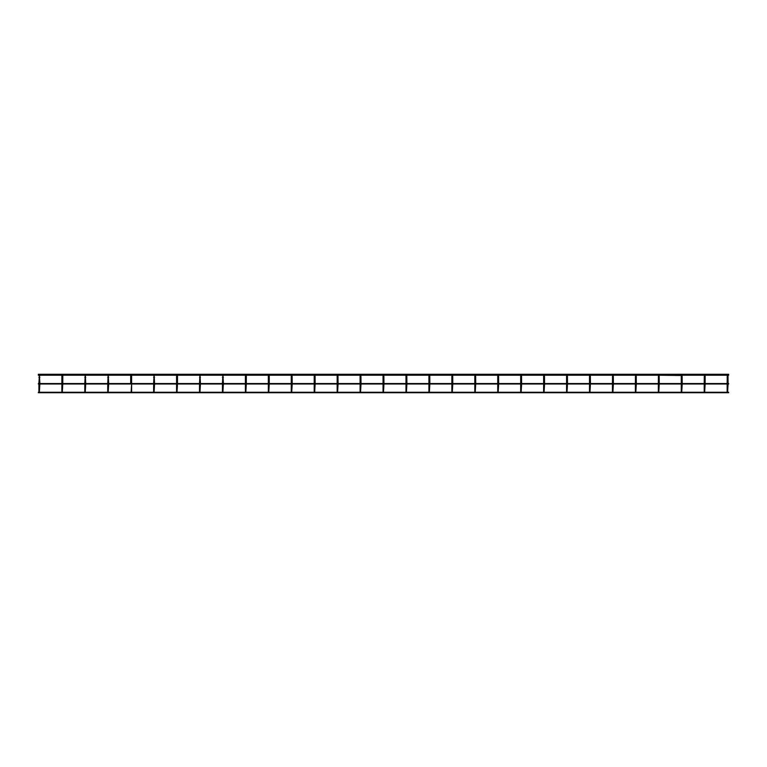 <?xml version="1.0" encoding="UTF-8"?>
<svg xmlns="http://www.w3.org/2000/svg" width="767" height="767" viewBox="0 0 767 767"><rect width="100%" height="100%" fill="white"/><g stroke="black" fill="none" stroke-linecap="round" stroke-linejoin="round"><path stroke-width="1.15" d="M728.075 383.989L727.615 391.899M705.132 375.494L705.132 377.335L705.036 375.207L727.26 375.207L727.154 383.078M728.075 383.078L727.969 375.207L728.65 375.207L728.65 374.286L38.35 374.286L38.35 375.207L39.031 375.207M727.615 375.034L727.154 375.494L728.075 375.494L727.615 375.034M727.154 383.989L727.154 391.899M38.35 392.253L728.65 392.253M705.132 383.989L704.681 391.899M682.199 383.078L682.093 375.207L704.317 375.207L704.221 383.078M704.221 383.989L704.221 391.899M705.132 383.078L705.132 377.335L704.221 377.335M682.199 383.989L681.738 391.899M682.199 377.335L681.278 377.335L681.278 375.494L681.278 383.078M659.256 383.078L659.15 375.207L681.278 375.494M681.278 383.989L681.278 391.899M659.256 383.989L658.795 391.899M636.313 383.078L636.207 375.207L658.441 375.207L658.335 383.078M658.795 375.034L658.335 375.494L659.256 375.494L658.795 375.034M658.335 383.989L658.335 391.899M636.313 383.989L635.853 391.899M613.37 383.078L613.264 375.207L635.498 375.207L635.392 383.078M635.853 375.034L635.392 375.494L636.313 375.494L635.853 375.034M635.392 383.989L635.392 391.899M613.37 383.989L612.91 391.899M590.427 383.078L590.322 375.207L612.555 375.207L612.449 383.078M612.91 375.034L612.449 375.494L613.37 375.494L612.91 375.034M612.449 383.989L612.449 391.899M590.427 383.989L589.967 391.899M589.516 375.494L590.427 375.494L589.516 375.494L589.516 383.078M589.516 383.989L589.516 391.899M567.484 383.989L567.034 391.899M567.484 383.078L567.388 375.207L589.612 375.207M566.573 375.494L567.484 375.494L566.573 375.494L566.573 383.078M566.573 383.989L566.573 391.899M544.551 383.989L544.091 391.899M544.551 383.078L544.445 375.207L566.669 375.207M543.63 375.494L544.551 375.494L543.63 375.494L543.63 383.078M543.63 383.989L543.63 391.899M521.608 383.989L521.148 391.899M521.608 383.078L521.502 375.207L543.736 375.207M520.688 375.494L521.608 375.494L520.688 375.494L520.688 383.078M520.688 383.989L520.688 391.899M498.665 383.989L498.205 391.899M498.665 383.078L498.56 375.207L520.793 375.207M497.745 375.494L498.665 375.494L497.745 375.494L497.745 383.078M497.745 383.989L497.745 391.899M475.722 383.989L475.262 391.899M475.722 383.078L475.617 375.207L497.85 375.207M474.802 375.494L475.722 375.494L474.802 375.494L474.802 383.078M474.802 383.989L474.802 391.899M452.779 383.989L452.319 391.899M452.779 383.078L452.683 375.207L474.907 375.207M451.868 375.494L452.779 375.494L451.868 375.494L451.868 383.078M451.868 383.989L451.868 391.899M429.836 383.989L429.386 391.899M429.836 383.078L429.741 375.207L451.964 375.207M428.926 375.494L429.836 375.494L428.926 375.494L428.926 383.078M428.926 383.989L428.926 391.899M406.903 383.989L406.443 391.899M406.903 383.078L406.798 375.207L429.031 375.207M405.983 375.494L406.903 375.494L405.983 375.494L405.983 383.078M405.983 383.989L405.983 391.899M383.96 383.989L383.5 391.899M383.96 383.078L383.855 375.207L406.088 375.207M383.04 375.494L383.96 375.494L383.04 375.494L383.04 383.078M383.04 383.989L383.04 391.899M361.017 383.989L360.557 391.899M361.017 383.078L360.912 375.207L383.145 375.207M360.097 375.494L361.017 375.494L360.097 375.494L360.097 383.078M360.097 383.989L360.097 391.899M338.074 383.989L337.614 391.899M338.074 383.078L337.969 375.207L360.202 375.207M337.164 375.494L338.074 375.494L337.164 375.494L337.164 383.078M337.164 383.989L337.164 391.899M315.132 383.989L314.681 391.899M315.132 383.078L315.036 375.207L337.259 375.207M314.221 375.494L315.132 375.494L314.221 375.494L314.221 383.078M314.221 383.989L314.221 391.899M292.198 383.989L291.738 391.899M292.198 383.078L292.093 375.207L314.317 375.207M291.278 375.494L292.198 375.494L291.278 375.494L291.278 383.078M291.278 383.989L291.278 391.899M269.255 383.989L268.795 391.899M269.255 383.078L269.255 377.335L268.335 377.335L268.335 375.494L268.335 383.078M268.795 375.034L268.335 375.494L269.255 375.494L268.795 375.034M269.255 377.335L269.255 375.494M268.335 383.989L268.335 391.899M38.35 383.538L728.65 383.538M246.312 383.989L245.852 391.899M245.392 375.494L246.312 375.494L246.312 377.335L246.312 375.494L245.392 375.494L245.392 383.078M245.392 383.989L245.392 391.899M246.312 383.078L246.312 377.335L245.392 377.335M223.37 383.989L222.909 391.899M223.37 383.078L222.909 375.034L222.449 383.078M222.449 383.989L222.449 391.899M200.427 383.989L199.966 391.899M200.427 383.078L199.966 375.034L199.516 383.078M199.516 383.989L199.516 391.899M177.484 383.989L177.033 391.899M177.484 383.078L177.484 377.335L176.573 377.335L176.573 375.494L176.573 383.078M177.033 375.034L176.573 375.494L177.484 375.494L177.033 375.034M177.484 377.335L177.484 375.494M176.573 383.989L176.573 391.899M154.55 383.989L154.09 391.899M154.55 383.078L154.09 375.034L153.63 383.078M153.63 383.989L153.63 391.899M131.608 391.793L131.608 383.989L131.147 391.899M130.687 383.078L130.687 377.335L130.687 383.078M131.608 377.335L131.608 383.078L131.608 375.494L131.608 377.335L130.687 377.335L130.687 375.494M108.665 383.989L108.205 391.899M108.665 383.078L108.205 375.034L107.744 383.078M107.744 383.989L107.744 391.899M85.722 383.989L85.262 391.899M85.722 383.078L85.262 375.034L84.801 383.078M84.801 383.989L84.801 391.899M62.779 383.989L62.319 391.899M62.779 383.078L62.779 377.335L61.868 377.335L61.868 375.494L61.868 383.078M62.319 375.034L61.868 375.494L62.779 375.494L62.319 375.034M62.779 377.335L62.779 375.494M61.868 383.989L61.868 391.899M39.846 383.989L39.385 391.899M39.846 383.078L39.385 375.034L38.925 383.078M38.925 383.989L38.925 391.899M728.075 377.335L727.154 377.335M659.256 377.335L658.335 377.335M636.313 377.335L635.392 377.335M613.37 377.335L612.449 377.335M590.427 377.335L589.516 377.335M567.484 377.335L566.573 377.335M544.551 377.335L543.63 377.335M521.608 377.335L520.688 377.335M498.665 377.335L497.745 377.335M475.722 377.335L474.802 377.335M452.779 377.335L451.868 377.335M429.836 377.335L428.926 377.335M406.903 377.335L405.983 377.335M383.96 377.335L383.04 377.335M361.017 377.335L360.097 377.335M338.074 377.335L337.164 377.335M315.132 377.335L314.221 377.335M292.198 377.335L291.278 377.335M223.37 375.494L222.449 375.494M223.37 377.335L222.449 377.335M200.427 375.494L199.516 375.494M200.427 377.335L199.516 377.335M154.55 375.494L153.63 375.494M154.55 377.335L153.63 377.335M108.665 375.494L107.744 375.494M108.665 377.335L107.744 377.335M85.722 375.494L84.801 375.494M85.722 377.335L84.801 377.335M39.846 375.494L38.925 375.494M39.846 377.335L38.925 377.335M38.35 392.714L728.65 392.714M38.35 383.989L728.65 383.989M39.74 375.207L61.964 375.207M62.683 375.207L84.907 375.207M85.616 375.207L107.85 375.207M108.559 375.207L130.793 375.207M131.502 375.207L153.736 375.207M154.445 375.207L176.678 375.207M177.388 375.207L199.612 375.207M200.331 375.207L222.555 375.207M223.264 375.207L245.498 375.207M246.207 375.207L268.44 375.207M269.15 375.207L291.383 375.207"/></g></svg>
